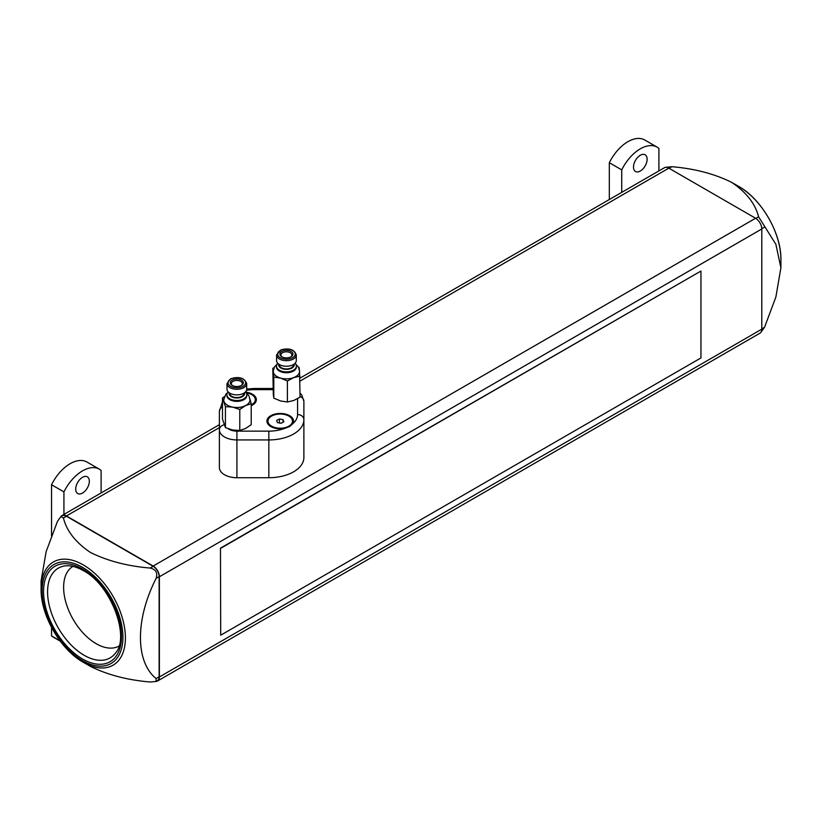 <?xml version="1.0" encoding="UTF-8"?>
<svg xmlns="http://www.w3.org/2000/svg" width="822" height="822" viewBox="0 0 822 822"><rect width="100%" height="100%" fill="white"/><g stroke="black" fill="none" stroke-linecap="round" stroke-linejoin="round"><path stroke-width="1.23" d="M296.29 354.97L296.29 360.55A9.864 5.692 180 0 1 291.892 365.287A9.864 5.692 180 0 1 281.771 365.574A9.864 5.692 180 0 1 276.572 360.55L276.572 354.97A9.864 5.692 180 0 0 281.771 359.995A9.864 5.692 180 0 0 291.892 359.707A9.864 5.692 180 0 0 296.29 354.97C294.43 349.545 289.395 347.809 281.165 349.761L276.572 354.97M290.053 357.251A6.525 3.771 180 0 1 281.812 356.779A6.525 3.771 180 0 1 282.809 350.973A6.525 3.771 180 0 1 291.481 351.724A6.525 3.771 180 0 1 291.05 356.779A6.525 3.771 180 0 1 290.053 357.251M282.213 356.995A5.477 3.165 180 0 1 280.949 354.97A5.477 3.165 180 0 1 283.395 352.34A5.477 3.165 180 0 1 289.015 352.186A5.477 3.165 180 0 1 291.902 354.97A5.477 3.165 180 0 1 290.639 356.995M296.341 366.561A9.946 5.744 180 0 1 291.944 371.77A9.946 5.744 180 0 1 281.412 371.955A9.946 5.744 180 0 1 276.511 366.561M277.24 363.941L274.322 367.228L273.284 371.287A13.152 7.593 0 0 0 273.305 371.78A13.152 7.593 0 0 0 280.6 378.089A13.152 7.593 0 0 0 293.721 377.606A13.152 7.593 0 0 0 299.578 371.287A13.152 7.593 0 0 0 299.547 370.804L300.04 397.118L293.721 400.509L287.402 401.979L280.6 400.992L273.798 398.095L273.305 394.673L272.822 368.359L273.798 377.103L280.6 378.089L287.402 380.997L293.721 377.606L300.04 376.137M287.402 380.997L287.402 401.979M273.798 377.103L273.798 398.095M274.188 367.475L272.822 368.359M299.403 369.623L299.064 367.383M293.495 364.526A7.09 4.089 180 0 1 293.516 364.845A7.09 4.089 180 0 1 290.361 368.256A7.09 4.089 180 0 1 283.087 368.462A7.09 4.089 180 0 1 279.336 364.845A7.09 4.089 180 0 1 279.357 364.526M295.067 363.293A9.946 5.744 180 0 1 296.372 366.139L296.372 366.992A9.946 5.744 180 0 1 291.944 371.77A9.946 5.744 180 0 1 281.74 372.058A9.946 5.744 180 0 1 276.48 366.992L276.48 366.139A9.946 5.744 180 0 1 277.785 363.293M296.372 366.139A9.946 5.744 180 0 1 291.944 370.917A9.946 5.744 180 0 1 281.74 371.195A9.946 5.744 180 0 1 276.48 366.139M294.122 364.115A7.788 4.5 180 0 1 290.752 368.595A7.788 4.5 180 0 1 282.203 368.626A7.788 4.5 180 0 1 278.74 364.115M246.703 383.597L246.703 389.176A9.864 5.692 180 0 1 243.343 393.461A9.864 5.692 180 0 1 232.77 394.365A9.864 5.692 180 0 1 226.985 389.176L226.985 383.597A9.864 5.692 180 0 0 232.77 388.785A9.864 5.692 180 0 0 243.343 387.881A9.864 5.692 180 0 0 246.703 383.597C244.442 377.801 239.058 376.209 230.571 378.829L226.985 383.597M241.144 385.58A6.525 3.771 180 0 1 232.225 385.405A6.525 3.771 180 0 1 232.544 379.898A6.525 3.771 180 0 1 241.617 380.165A6.525 3.771 180 0 1 241.463 385.405A6.525 3.771 180 0 1 241.144 385.58M232.636 385.621A5.477 3.165 180 0 1 231.372 383.597A5.477 3.165 180 0 1 233.243 381.213A5.477 3.165 180 0 1 239.11 380.72A5.477 3.165 180 0 1 242.326 383.597A5.477 3.165 180 0 1 241.062 385.621M246.764 395.187A9.946 5.744 180 0 1 243.394 399.944A9.946 5.744 180 0 1 232.4 400.756A9.946 5.744 180 0 1 226.934 395.187M224.406 396.553L222.474 398.043L225.423 406.643L232.605 407.096L239.788 409.469L245.501 405.626A13.152 7.593 0 0 0 249.991 399.913L248.922 395.793L246.035 392.567M239.788 409.469L239.788 430.451L232.605 429.998L225.423 427.625L222.474 419.025L222.474 398.043M227.663 392.567L225.762 394.344L223.697 399.913A13.152 7.593 0 0 0 223.954 401.383A13.152 7.593 0 0 0 232.605 407.096A13.152 7.593 0 0 0 245.501 405.626L251.213 403.694L251.213 424.686L245.501 428.529L239.788 430.451M225.423 406.643L225.423 427.625M251.213 403.694L249.744 398.444M243.918 393.152A7.09 4.089 180 0 1 243.939 393.471A7.09 4.089 180 0 1 241.514 396.553A7.09 4.089 180 0 1 233.921 397.201A7.09 4.089 180 0 1 229.759 393.471A7.09 4.089 180 0 1 229.78 393.152M245.49 391.919A9.946 5.744 180 0 1 246.795 394.766L246.795 395.618A9.946 5.744 180 0 1 243.394 399.944A9.946 5.744 180 0 1 232.739 400.848A9.946 5.744 180 0 1 226.903 395.618L226.903 394.766A9.946 5.744 180 0 1 228.208 391.919M246.795 394.766A9.946 5.744 180 0 1 243.394 399.081A9.946 5.744 180 0 1 232.739 399.985A9.946 5.744 180 0 1 226.903 394.766M244.535 392.741A7.788 4.5 180 0 1 241.976 396.862A7.788 4.5 180 0 1 233.058 397.406A7.788 4.5 180 0 1 229.163 392.741M251.213 404.948A12.268 7.079 0 0 0 255.313 399.656A12.268 7.079 0 0 0 246.405 392.844M251.213 405.236A12.268 7.079 0 0 0 252.724 404.301A12.268 7.079 0 0 0 255.313 399.944A12.268 7.079 0 0 0 255.313 399.8M267.962 421.275A12.268 7.079 0 0 0 267.962 421.419A12.268 7.079 0 0 0 270.551 425.765A12.268 7.079 0 0 0 288.481 426.659A12.268 7.079 0 0 0 289.909 425.765A12.268 7.079 0 0 0 292.498 421.419A12.268 7.079 0 0 0 292.498 421.275M271.99 415.881A12.268 7.079 0 0 0 267.962 421.131A12.268 7.079 0 0 0 275.257 427.604A12.268 7.079 0 0 0 288.481 426.371A12.268 7.079 0 0 0 292.498 421.131A12.268 7.079 0 0 0 285.203 414.648A12.268 7.079 0 0 0 271.99 415.881M279.429 418.984L283.045 419.652L283.857 421.799L281.032 423.279L277.415 422.6L276.603 420.453L279.429 418.984L279.429 422.981M283.045 422.22L283.045 419.652M292.745 423.751A13.306 7.686 0 0 0 287.381 414.648A13.306 7.686 0 0 0 270.818 415.696A13.306 7.686 0 0 0 273.068 427.604A13.306 7.686 0 0 0 284.782 428.354L289.611 426.577L292.745 423.751A28.749 16.594 0 0 0 297.574 414.545L297.574 398.649M251.213 405.729A13.306 7.686 0 0 0 252.457 405.092A13.306 7.686 0 0 0 255.786 397.437A13.306 7.686 0 0 0 245.686 392.125M300.04 396.533A6.309 5.148 0 0 1 303.883 401.28L303.883 419.693A35.058 20.242 180 0 1 293.618 434.006A35.058 20.242 180 0 1 268.825 439.934L236.921 439.934A17.529 10.121 180 0 1 219.392 429.814L219.392 467.605A17.529 10.121 0 0 0 236.921 477.726L268.825 477.726A35.058 20.242 0 0 0 293.618 471.797A35.058 20.242 0 0 0 303.883 457.484L303.883 439.061M297.574 414.545A6.309 5.148 0 0 1 303.883 419.693L303.883 457.484M75.706 489.111A9.638 5.569 120 0 0 77.71 493.529A9.638 5.569 120 0 0 85.139 490.95A9.638 5.569 120 0 0 89.341 481.24A9.638 5.569 120 0 0 87.348 476.832A9.638 5.569 120 0 0 79.919 479.411A9.638 5.569 120 0 0 75.706 489.111M647.13 159.211A9.638 5.569 -60 0 1 642.917 168.911A9.638 5.569 -60 0 1 635.488 171.49A9.638 5.569 -60 0 1 633.495 167.082A9.638 5.569 -60 0 1 637.697 157.382A9.638 5.569 -60 0 1 645.136 154.793A9.638 5.569 -60 0 1 647.13 159.211M780.9 267.756L780.9 259.464A59.616 34.421 -120 0 0 738.752 186.45A59.616 34.421 -120 0 0 738.742 186.45L731.57 182.309C746.294 192.225 755.305 203.722 758.593 216.803L775.876 244.298L780.9 267.756L775.876 297.009L764.542 327.3L761.018 332.17M63.407 517.973C66.695 531.033 75.696 542.53 90.43 552.466C107.62 560.964 127.533 566.163 150.179 568.064C155.851 569.358 157.834 572.79 156.129 578.369C135.24 619.254 135.219 661.782 156.129 678.561L155.995 681.479L150.179 681.993C127.533 680.092 107.62 674.893 90.43 666.395L83.258 662.244A59.616 34.421 -120 0 0 125.406 637.913A59.616 34.421 -120 0 0 83.258 564.899A59.616 34.421 -120 0 0 41.1 589.24L41.1 580.948L46.124 551.685L57.458 521.405L60.807 516.627L63.407 517.973L66.418 516.237A8.415 4.86 -120 0 0 62.205 515.815L60.807 516.627M72.942 566.389A46.011 26.571 -120 0 0 66.161 603.338A46.011 26.571 -120 0 0 96.164 643.688A46.011 26.571 -120 0 0 118.954 646.092M300.04 378.11L664.433 167.719A8.765 5.055 60 0 1 668.82 168.15L755.582 218.251A8.765 5.055 60 0 1 761.788 228.978L761.788 329.17A8.765 5.055 60 0 1 759.97 333.187L157.567 680.986A8.765 5.055 -120 0 0 159.376 676.968L159.376 576.777A8.765 5.055 -120 0 0 153.18 566.039L66.418 515.949A8.765 5.055 -120 0 0 62.03 515.517A8.765 5.055 -120 0 0 60.982 516.524M220.46 548.161L220.707 635.201L700.95 357.93L700.95 271.034L220.46 548.161L220.707 635.201M156.159 681.387A8.765 5.055 -120 0 0 157.567 680.986M155.995 681.479L157.382 680.678A8.415 4.86 -120 0 0 159.129 676.825L159.129 576.633A8.415 4.86 -120 0 0 153.18 566.327L66.418 516.237M665.841 167.318L671.821 166.712C694.446 168.602 714.369 173.802 731.57 182.309L738.752 186.45C761.501 199.027 781.393 233.469 780.9 259.464M621.72 192.379L621.72 169.866A33.702 19.461 -60 0 1 657.158 147.159A33.702 19.461 -60 0 1 658.905 148.402L658.905 170.914M609.328 199.541L609.328 162.715A33.702 19.461 -60 0 1 644.767 140.007L657.158 147.159M609.328 162.715L621.72 169.866M101.116 492.953L101.116 470.441A33.702 19.461 120 0 0 99.38 469.198A33.702 19.461 120 0 0 63.931 491.905L63.931 514.418M51.539 627.433L51.539 635.889L59.944 640.739M51.539 635.889A33.702 19.461 120 0 0 53.286 637.132L60.253 641.15M99.38 469.198L86.978 462.036A33.702 19.461 120 0 0 51.539 484.744L63.931 491.905M51.539 484.744L51.539 535.954M224.139 424.82A6.309 5.148 0 0 0 219.392 429.814L219.392 411.401A6.309 5.148 -0 0 1 222.474 406.972M700.95 271.034L220.707 548.305M291.317 358.341A8.806 5.086 0 0 0 293.762 351.292A8.806 5.086 0 0 0 281.545 349.884A8.806 5.086 0 0 0 279.1 356.933A8.806 5.086 0 0 0 291.317 358.341M242.644 386.566A8.806 5.086 0 0 0 243.476 379.394A8.806 5.086 0 0 0 231.044 378.911A8.806 5.086 0 0 0 230.222 386.083A8.806 5.086 0 0 0 242.644 386.566M246.703 389.032L254.45 388.487L254.45 389.649A28.749 16.594 0 0 0 246.518 390.296M41.1 589.24C40.607 615.226 60.499 649.678 83.248 662.244A59.616 34.421 -120 0 0 83.258 662.244M82.529 567.344A57.139 32.983 -120 0 0 42.128 590.669A57.139 32.983 -120 0 0 82.529 660.641A57.139 32.983 -120 0 0 122.93 637.317A57.139 32.983 -120 0 0 82.529 567.344M82.529 568.988A55.115 31.822 -120 0 0 43.556 591.491A55.115 31.822 -120 0 0 82.529 658.987A55.115 31.822 -120 0 0 121.502 636.495A55.115 31.822 -120 0 0 82.529 568.988M65.339 565.885A51.796 29.9 -120 0 0 48.909 603.954A51.796 29.9 -120 0 0 84.204 655.319A51.796 29.9 -120 0 0 115.594 652.935C130.256 637.142 110.929 584.648 83.258 570.602C76.549 566.82 70.579 565.259 65.339 565.885M159.376 576.777L761.788 228.978M159.376 676.968L761.788 329.17M66.418 515.949L219.392 427.625M300.04 381.069L668.82 168.15M153.18 566.039L755.582 218.251M153.18 566.327L150.179 568.064M159.129 576.633L156.129 578.369M159.129 676.825L156.129 678.561M669.067 168.294L671.821 166.712M761.788 328.882L764.542 327.3M761.778 228.701L764.542 227.108M755.829 218.395L758.593 216.803M228.249 428.776A11.22 6.473 0 0 0 236.921 431.139L236.921 477.726M236.921 431.139L268.825 431.139L268.825 477.726M272.842 389.649L254.45 389.649M268.825 431.139A28.749 16.594 0 0 0 284.782 428.354M293.166 364.711L293.166 366.119M279.685 364.711L279.685 366.119M299.578 371.287L298.499 367.167L295.612 363.941M243.589 393.337L243.589 394.745M230.109 393.337L230.109 394.745M251.213 405.421L252.724 404.301M272.996 427.574L270.551 425.765M287.936 427.235L289.909 425.765M83.248 662.244L90.43 666.395M62.03 515.517L219.392 424.666M303.883 401.28L301.715 394.94L300.04 393.101M222.474 401.773L219.392 411.401M254.45 388.487L272.822 388.487"/></g></svg>
